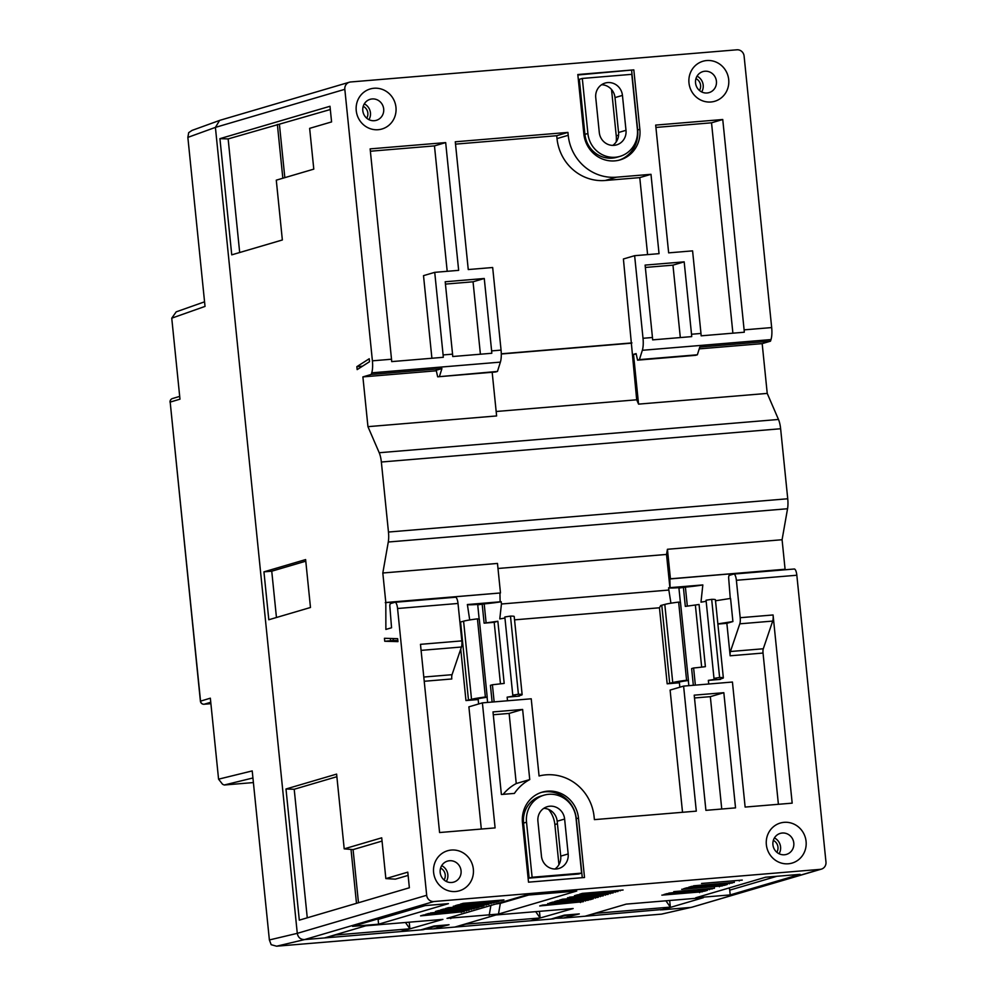 <?xml version="1.0" encoding="UTF-8"?>
<svg xmlns="http://www.w3.org/2000/svg" width="996" height="996" viewBox="0 0 996 996"><rect width="100%" height="100%" fill="white"/><g stroke="black" fill="none" stroke-linecap="round" stroke-linejoin="round"><path stroke-width="1.49" d="M204.018 704.247A3.424 1.021 -94.8 0 0 204.093 704.247L210.903 703.674L204.155 704.234A3.424 3.262 -106.7 0 1 200.545 701.109L170.179 402.098L179.977 399.172L171.748 318.172L205.027 306.407L187.858 137.386L188.692 132.655L192.041 130.401L220.004 120.279L349.409 82.207A6.848 6.524 73.6 0 0 344.828 89.316L372.404 360.826A13.683 4.059 -94.8 0 1 371.732 372.84L500.39 362.121L497.452 371.433L495.622 371.981L437.667 376.812L497.452 371.433M269.381 939.95L297.281 933.352C298.09 937.448 300.493 939.527 304.49 939.602L276.614 946.2L271.186 944.706L269.381 939.95L252.212 770.916L218.572 779.171L210.343 698.184L200.408 701.184L170.179 402.098A3.424 3.262 -106.7 0 1 172.457 398.549A3.424 3.424 0 0 0 170.03 402.172L170.191 402.21M218.572 779.171L222.569 784.275L224.262 784.997L252.922 777.976M187.858 137.386L215.41 127.388L219.63 120.404M204.554 301.825L176.205 311.848L171.748 318.172M224.212 785.01L253.395 782.57L224.212 785.01M385.265 602.667L500.478 592.956L497.477 563.437L382.813 572.999L385.813 602.505L385.875 629.435L391.553 627.766L389.785 605.444L390.195 603.676L394.889 602.294A6.848 2.029 -94.8 0 1 395.014 602.269A6.848 2.029 -94.8 0 1 397.566 608.506L426.686 895.28A6.848 6.524 73.6 0 0 433.895 901.529L820.144 869.359A6.848 6.524 73.6 0 0 825.97 862.013L796.837 575.24A6.848 2.029 85.2 0 0 794.285 569.002A6.848 2.029 85.2 0 0 794.161 569.027L733.952 574.045M382.813 572.999L388.278 542.011A13.683 4.059 -94.8 0 0 388.465 532.038L381.356 462.02A13.683 4.059 -94.8 0 0 379.215 452.732L367.947 426.662L496.618 415.942L492.173 372.267M437.667 376.812L436.186 370.251L441.938 368.557L371.222 374.446L362.893 376.899L367.947 426.662M371.222 374.446L371.732 372.84M356.854 366.653L369.23 358.759L369.528 361.71L357.153 369.616L356.854 366.653L362.519 366.179M285.989 788.994L299.31 920.155L409.368 887.772L407.787 872.147L385.85 878.597L381.717 837.823L344.205 848.853L336.611 774.104L285.989 788.994L294.206 789.255L336.872 776.706M282.354 239.974L276.278 180.164L313.79 169.133L309.644 128.359L331.581 121.91L329.987 106.273L219.929 138.656L231.744 254.852L282.354 239.974M310.478 607.485L305.623 559.578L263.94 571.841L268.808 619.749L310.478 607.485M384.742 641.262L397.964 641.623L397.665 638.673L384.444 638.299L384.742 641.262L390.606 640.764L390.37 638.473M692.245 907.119L661.568 914.129L690.738 907.431L662.191 909.809L703.375 897.682L626.21 904.119L585.025 916.233L563.574 918.026L574.032 914.764L565.566 915.473L553.415 918.872L433.335 928.87L443.805 925.62L435.339 926.317L423.188 929.716L304.49 939.602L433.895 901.529M691.61 907.294L820.144 869.359M636.145 354.128L633.506 354.352L636.095 353.592L637.577 360.154L639.407 359.618L642.345 350.293L771.004 339.574A13.683 4.059 85.2 0 0 771.676 327.572L744.099 56.05A6.848 6.524 73.6 0 0 736.903 49.8L350.642 81.971A6.848 6.524 73.6 0 0 349.409 82.207M771.004 339.574L770.493 341.18L699.79 347.069L697.362 354.788L695.532 355.323L637.577 360.154M388.278 542.011L787.55 508.744A13.683 4.059 85.2 0 0 787.736 498.772L780.627 428.753A13.683 4.059 85.2 0 0 778.486 419.465L767.231 393.408L762.177 343.632L770.493 341.18M787.55 508.744L782.084 539.732L667.432 549.282L666.523 554.436L497.988 568.479M706.152 601.26A19.161 1.121 174.2 0 1 700.985 602.144L702.827 584.926L670.071 587.652L669.872 578.962L785.085 569.251L782.084 539.732M276.614 946.2L661.568 914.129M423.126 929.218L433.335 928.87M553.365 918.374L563.574 918.026M662.166 909.51L585.025 916.233M730.267 598.484L728.599 577.219L729.022 575.439L733.703 574.07A6.848 2.029 -94.8 0 1 733.828 574.045A6.848 2.029 -94.8 0 1 736.38 580.282L740.19 617.707A6.848 2.029 -94.8 0 1 739.804 623.82L772.697 621.081L763.297 648.77A4.793 1.419 -94.8 0 0 763.036 653.052L778.399 804.307M772.697 621.081A6.848 2.029 85.2 0 0 773.07 614.968L792.181 803.15L745.133 807.071L732.433 682.036L683.605 686.107L696.304 811.142L594.4 819.633L594.102 816.745A45.841 43.7 73.6 0 0 539.073 775.984L531.229 698.794L482.4 702.865L495.099 827.9L439.585 832.532L420.474 644.337L461.82 640.889L458.011 603.464A6.848 2.029 85.2 0 0 455.458 597.226A6.848 2.029 85.2 0 0 455.346 597.251L395.138 602.269M788.334 863.781A20.866 19.895 -106.4 0 1 767.966 834.125A20.866 19.895 -106.4 0 1 802.365 831.262A20.866 19.895 -106.4 0 1 788.334 863.781M455.583 891.507A20.866 19.895 -106.4 0 1 435.227 861.839A20.866 19.895 -106.4 0 1 469.626 858.975A20.866 19.895 -106.4 0 1 455.583 891.507M522.477 822.708A29.419 28.05 -106.4 0 1 542.173 792.156A29.419 28.05 -106.4 0 1 578.477 818.04L584.515 877.501L528.515 882.17L522.477 822.708M529.748 779.569A45.841 43.7 73.6 0 0 514.409 793.401L501.386 794.484L492.995 711.916L522.626 709.451L529.748 779.569L516.252 783.541A45.841 43.7 -106.4 0 0 503.167 794.335M694.212 695.158L723.831 692.693L735.534 807.868L705.903 810.346L694.212 695.158M499.93 593.118L500.129 601.808L467.373 604.535L469.714 619.96M500.478 592.956L385.813 602.505M500.39 362.121A13.683 4.059 85.2 0 0 501.063 350.106L492.671 267.513L468.257 269.555L455.284 141.793L567.932 132.406L568.218 135.294A45.841 43.7 73.6 0 0 616.474 177.188L650.986 174.312L659.041 253.656L634.626 255.686L623.409 258.985L636.693 399.794L638.561 404.127L767.231 393.408M636.693 399.794L496.157 411.497M362.893 376.899L436.236 370.786M439.51 376.264L441.938 368.557M491.8 353.269A13.683 4.059 -94.8 0 0 491.626 350.903L484.268 278.494L445.2 281.756L452.558 354.153A13.683 4.059 85.2 0 1 452.732 356.518L491.8 353.269M443.295 357.303A13.683 4.059 -94.8 0 0 443.108 354.937L434.729 272.344L458.658 270.352L445.673 142.59L370.139 148.877L391.515 359.232A13.683 4.059 85.2 0 1 391.689 361.61L443.295 357.303M634.626 255.686L643.018 338.291A13.683 4.059 -94.8 0 1 642.345 350.293M652.455 337.495L645.109 265.098L684.177 261.848L691.523 334.245A13.683 4.059 -94.8 0 1 691.71 336.611L652.641 339.873A13.683 4.059 85.2 0 0 652.455 337.495L643.018 338.291M700.972 333.461L692.581 250.868L668.652 252.86L655.679 125.098L722.747 119.508L744.112 329.863A13.683 4.059 -94.8 0 1 744.286 332.228L701.147 335.826A13.683 4.059 85.2 0 0 700.972 333.461L691.523 334.245M639.855 129.331A29.419 28.05 -106.4 0 1 620.159 159.883A29.419 28.05 -106.4 0 1 583.855 133.999L577.817 74.526L633.817 69.869L639.855 129.331L637.664 129.966A29.419 28.05 -106.4 0 1 619.051 160.182M378.206 129.704A20.866 19.895 -106.4 0 1 357.85 100.048A20.866 19.895 -106.4 0 1 392.25 97.185A20.866 19.895 -106.4 0 1 378.206 129.704M710.945 101.99A20.866 19.895 -106.4 0 1 690.589 72.335A20.866 19.895 -106.4 0 1 724.988 69.471A20.866 19.895 -106.4 0 1 710.945 101.99M307.266 917.814L294.206 789.255M344.205 848.853L353.082 849.6L358.473 902.75M382.041 841.072L353.082 849.6M385.85 878.597L395.387 879.144L408.111 875.397M239.687 252.523L228.146 138.917L330.323 109.523M219.929 138.656L228.146 138.917M276.452 617.495L271.746 571.194L305.784 561.184M263.94 571.841L271.746 571.194M393.084 638.548L393.283 640.416L397.852 640.54M393.283 640.416L390.606 640.764M639.407 359.618L697.362 354.788M762.177 343.632L699.217 348.874M633.506 354.352L638.561 404.127M785.085 569.251L670.433 578.801L667.432 549.282M324.572 937.933L365.756 925.807L442.909 919.383L401.699 931.21M400.255 931.634L409.891 928.795L335.652 934.983L326.003 937.51M435.7 928.172L449.047 924.749L434.069 926.006L420.773 929.915M531.926 920.354L573.148 908.539L495.983 914.963L454.799 927.077M565.927 917.316L579.286 913.905L564.309 915.15L551.012 919.071M576.746 891.034L525.303 895.317L447.03 918.349L498.473 914.067L576.746 891.034M714.468 888.245L673.769 891.632L714.468 888.245L714.406 887.623M712.476 888.83L668.802 893.101L712.476 888.83M666.822 893.686L663.846 894.557L704.546 891.171L707.521 890.287L666.822 893.686M661.854 895.143L702.553 891.756L661.854 895.143M734.313 882.406L693.614 885.793L734.313 882.406L734.251 881.784M691.635 886.378L688.647 887.262L732.321 882.991L691.635 886.378M686.667 887.847L683.692 888.718L724.391 885.332L727.366 884.448L686.667 887.847M681.7 889.303L722.399 885.917L681.7 889.303M552.618 902.152L549.643 903.023L590.342 899.637L593.317 898.753L552.618 902.152M547.663 903.609L588.35 900.222L547.663 903.609M542.696 905.065L539.72 905.949L583.395 901.679L542.696 905.065M701.558 883.464L742.257 880.078L701.558 883.464M569.488 897.184L613.163 892.914L569.488 897.184M567.508 897.77L608.207 894.383L567.508 897.77M562.541 899.226L559.565 900.11L603.24 895.84L562.541 899.226M557.586 900.683L554.61 901.567L598.285 897.296L557.586 900.683M423.537 914.988L420.561 915.872L464.236 911.601L423.537 914.988M582.386 893.387L579.411 894.271L623.085 890.001L582.386 893.387M577.431 894.844L574.455 895.728L618.13 891.457L577.431 894.844M443.382 909.149L440.406 910.033L481.105 906.646L484.081 905.762L443.382 909.149M438.427 910.618L435.439 911.489L476.138 908.103L479.113 907.219L438.427 910.618M474.158 908.688L430.484 912.946L474.158 908.688M428.492 913.531L425.516 914.415L469.191 910.145L428.492 913.531M463.227 903.322L460.252 904.194L500.951 900.807L503.926 899.923L463.227 903.322M458.272 904.779L455.297 905.65L495.983 902.264L498.971 901.38L458.272 904.779M453.305 906.236L494.004 902.849L453.305 906.236M448.349 907.692L445.374 908.576L489.036 904.306L448.349 907.692M765.563 877.227L695.706 897.782L730.205 894.906L800.074 874.351L765.563 877.227M422.404 905.812L352.547 926.367L378.592 924.201L448.449 903.646L422.404 905.812M660.722 909.933L670.345 907.107L596.118 913.282L586.457 915.81M530.495 920.777L540.118 917.951L465.891 924.139L456.23 926.666M763.297 648.77L730.417 651.509A4.793 1.419 85.2 0 0 730.155 655.791L726.856 623.322L732.907 621.541L730.566 598.434L715.514 600.775M730.417 651.509L739.804 623.82M682.521 812.288L670.109 690.066L683.605 686.107M481.317 829.046L468.892 706.836L482.4 702.865M461.82 640.889A6.848 2.029 85.2 0 1 461.447 647.014L452.047 674.69A4.793 1.419 -94.8 0 0 451.786 678.973L424.221 681.276M782.246 833.03A10.944 10.433 -106.4 0 1 786.429 854.406A10.944 10.433 -106.4 0 1 773.083 845.816A10.944 10.433 -106.4 0 1 782.246 833.03M449.495 860.743A10.944 10.433 -106.4 0 1 453.69 882.12A10.944 10.433 -106.4 0 1 440.344 873.542A10.944 10.433 -106.4 0 1 449.495 860.743M582.287 877.688L576.298 818.687A29.419 28.05 73.6 0 0 541.089 792.492M493.281 714.742L509.13 713.422L522.626 709.451M509.13 713.422L516.252 783.541M694.498 697.972L710.335 696.652L723.831 692.693M710.335 696.652L721.751 809.026M478.167 699.553A19.161 1.121 -5.8 0 1 476.972 699.292A19.161 1.121 -5.8 0 1 487.218 697.25L485.376 697.001A25.996 1.519 174.2 0 0 471.531 699.341L465.966 700.562L478.167 699.553L478.628 703.973M459.915 622.201L463.588 621.193A25.996 1.519 -5.8 0 1 477.433 618.852L479.275 619.101L487.218 697.25M479.163 619.089L477.682 604.435A19.161 1.121 174.2 0 1 467.373 604.535M487.629 702.429L487.106 697.262M500.129 601.808L501.225 601.758A19.161 1.121 174.2 0 1 484.193 603.887L477.719 604.846M504.947 618.018A19.161 1.121 174.2 0 1 499.78 618.902L501.449 603.999L668.851 590.055L670.931 603.203M670.071 587.652L668.627 587.814L668.851 590.055M669.897 587.702L666.523 554.436M501.449 603.999L501.225 601.758M501.299 354.003L630.941 343.209M445.436 284.097L473.05 281.793L484.268 278.494M473.05 281.793L480.408 354.215M431.903 358.261L423.512 275.643L434.729 272.344M370.375 151.23L434.468 145.889L445.673 142.59M434.468 145.889L447.204 271.298M455.521 144.134L556.714 135.705L567.932 132.406M556.714 135.705L557.013 138.593A45.841 43.7 -106.4 0 0 605.257 180.488L639.768 177.612L650.986 174.312M639.768 177.612L647.599 254.615M645.346 267.438L672.96 265.148L684.177 261.848M672.96 265.148L680.318 337.557M655.916 127.438L711.53 122.807L722.747 119.508M711.53 122.807L732.894 333.187M577.854 74.986L633.817 69.869M631.626 70.504L637.664 129.966M372.118 98.953A10.944 10.433 -106.4 0 1 376.314 120.329A10.944 10.433 -106.4 0 1 362.967 111.739A10.944 10.433 -106.4 0 1 372.118 98.953M704.857 71.239A10.944 10.433 -106.4 0 1 709.052 92.616A10.944 10.433 -106.4 0 1 695.706 84.025A10.944 10.433 -106.4 0 1 704.857 71.239M356.493 903.335L351.028 849.526M282.839 178.234L277.374 124.438M279.428 124.5L284.831 177.649M699.068 604.485L685.323 606.402L699.068 604.485L705.392 666.66A19.161 1.121 174.2 0 1 693.614 667.992L695.357 685.124M678.936 588.088L685.397 587.13L687.302 605.817M685.397 587.13A19.161 1.121 174.2 0 0 702.827 584.926M713.983 678.363L706.052 600.215L711.679 599.343A25.996 1.519 -5.8 0 1 715.414 599.741L723.345 677.89A25.996 1.519 174.2 0 0 719.61 677.492L713.983 678.363A19.161 1.121 -5.8 0 1 716.298 678.65A19.161 1.121 -5.8 0 1 708.355 680.38L720.569 679.359L719.112 679.397L722.225 678.463A25.996 1.519 174.2 0 0 723.345 677.89M708.729 684.003L708.355 680.38M717.879 624.069L726.856 623.322M732.907 621.541L717.867 623.882M668.627 587.814A19.161 1.121 174.2 0 0 678.886 587.665L680.38 602.319M612.714 145.404A14.031 13.371 73.6 0 0 618.553 132.505L615.005 97.596A14.031 13.371 73.6 0 0 601.584 84.735M616.188 141.955A27.029 25.759 73.6 0 0 616.238 135.792L611.532 89.516M409.219 922.196L409.891 928.795L405.472 922.508M554.884 869.035A14.031 13.371 73.6 0 0 560.723 856.137L557.175 821.227A14.031 13.371 73.6 0 0 543.754 808.366M498.473 914.067L500.353 903.36L528.615 895.043M548.547 809.387A27.029 25.759 73.6 0 1 554.859 824.514L558.943 864.653M490.904 905.439L489.148 915.424M500.353 903.36L495.597 904.057M450.74 918.623L450.989 917.179M709.501 889.702L709.438 889.079M704.546 891.171L704.471 890.548M699.578 892.628L699.516 892.005M729.346 883.863L729.284 883.24M724.391 885.332L724.329 884.709M719.423 886.789L719.361 886.166M590.342 899.637L590.279 899.015M585.374 901.094L585.312 900.471M580.419 902.55L580.357 901.928M739.269 880.95L739.206 880.327M610.187 893.798L610.125 893.175M605.232 895.255L605.157 894.632M600.264 896.711L600.202 896.089M595.297 898.168L595.235 897.545M461.26 912.485L461.198 911.85M620.11 890.872L620.047 890.25M615.155 892.329L615.092 891.706M481.105 906.646L481.043 906.024M476.138 908.103L476.076 907.481M471.183 909.56L471.12 908.937M466.215 911.016L466.153 910.394M500.951 900.807L500.888 900.185M495.983 902.264L495.921 901.641M491.028 903.721L490.966 903.098M486.06 905.177L485.998 904.555M728.985 887.996A4.793 4.569 73.6 0 1 729.732 890.15L730.205 894.906M378.019 918.872A4.793 4.569 73.6 0 1 378.107 919.445L378.592 924.201M669.673 900.496L670.345 907.107L665.926 900.807M539.446 911.34L540.118 917.951L535.699 911.651M693.614 667.992L691.635 668.577L693.341 685.285M701.67 667.133L695.42 605.556M685.323 606.402L683.43 587.702M688.846 685.671L688.323 680.505M679.384 682.783A19.161 1.121 -5.8 0 1 678.176 682.521A19.161 1.121 -5.8 0 1 688.423 680.492L686.58 680.243A25.996 1.519 174.2 0 0 672.736 682.584L667.171 683.804L679.384 682.783L679.832 687.215M514.546 619.848L659.452 607.784L660.746 605.493L664.805 604.435A25.996 1.519 -5.8 0 1 678.637 602.094L680.48 602.343L688.423 680.492M507.512 700.773L507.151 697.138L519.352 696.117L517.995 696.104L521.02 695.22A25.996 1.519 174.2 0 0 522.141 694.648A25.996 1.519 174.2 0 0 518.406 694.249L512.778 695.121L504.835 616.972L510.475 616.101L518.406 694.249M492.124 702.056L490.43 685.335L492.41 684.762L494.141 701.881M482.213 604.472L484.118 623.16L494.203 622.313L500.465 683.891M494.203 622.313L497.863 621.243L504.188 683.418L492.41 684.762M497.863 621.243L484.118 623.16M484.193 603.887L486.085 622.575M512.778 695.121A19.161 1.121 -5.8 0 1 515.094 695.42A19.161 1.121 -5.8 0 1 507.151 697.138M779.071 853.746A10.944 10.433 73.6 0 0 774.427 837.947M446.333 881.46A10.944 10.433 73.6 0 0 441.689 865.661M543.928 795.194A25.996 24.788 73.6 0 1 576.012 818.077L581.602 873.131L578.626 874.002L529.137 878.123L523.547 823.082A25.996 24.788 -106.4 0 1 540.953 796.078L543.928 795.194A25.996 24.788 73.6 0 0 526.523 822.21L532.113 877.252L529.137 878.123M485.376 697.001L477.433 618.852M631.937 342.91L501.287 353.804M617.01 157.244A25.996 24.788 -106.4 0 1 584.926 134.36L579.336 79.319L582.311 78.447L631.8 74.327L637.39 129.368A25.996 24.788 73.6 0 1 619.985 156.372L617.01 157.244M368.943 119.669A10.944 10.433 73.6 0 0 364.299 103.87M701.694 91.943A10.944 10.433 73.6 0 0 697.038 76.157M711.679 599.343L719.61 677.492M625.998 130.314L622.45 95.404A14.031 13.371 -106.4 0 0 605.145 83.054A14.031 13.371 -106.4 0 0 595.745 97.62L599.293 132.543A14.031 13.371 -106.4 0 0 616.599 144.881A14.031 13.371 -106.4 0 0 625.998 130.314L618.553 132.505M537.915 821.252L541.463 856.174A14.031 13.371 -106.4 0 0 558.768 868.512A14.031 13.371 -106.4 0 0 568.168 853.946L564.62 819.036A14.031 13.371 -106.4 0 0 547.314 806.685A14.031 13.371 -106.4 0 0 537.915 821.252M686.58 680.243L678.637 602.094M510.475 616.101A25.996 1.519 -5.8 0 1 514.21 616.499L522.141 694.648M773.344 840.4A8.205 7.831 -106.4 0 1 776.83 852.265M440.606 868.114A8.205 7.831 -106.4 0 1 444.091 879.991M581.602 873.131L532.113 877.252M582.311 78.447L587.901 133.489A25.996 24.788 73.6 0 0 619.985 156.372M363.216 106.323A8.205 7.831 -106.4 0 1 366.715 118.188M695.955 78.609A8.205 7.831 -106.4 0 1 699.453 90.474M200.408 701.184A3.424 3.424 0 0 0 204.093 704.247A3.424 1.021 -94.8 0 0 204.155 704.234L210.766 702.255M215.41 127.388L297.281 933.352L426.686 895.28M215.422 127.388L344.828 89.316M773.07 614.968L740.19 617.707M397.566 608.506L458.011 603.464M736.38 580.282L796.837 575.24M787.736 498.772L388.465 532.038M381.356 462.02L780.627 428.753M778.486 419.465L379.215 452.732M501.063 350.106L491.626 350.903M452.558 354.153L443.108 354.937M391.515 359.232L372.404 360.826M771.676 327.572L744.112 329.863M421.084 650.376L461.447 647.014M576.298 818.687L578.477 818.04M460.737 649.093L465.966 700.562M468.506 700.225L460.575 622.077M568.218 135.294L557.013 138.593M605.257 180.488L616.474 177.188M730.155 655.791L763.036 653.052M618.578 135.107L616.238 135.792M554.859 824.514L557.436 823.754M729.732 890.15L776.843 876.293M378.107 919.445L425.217 905.588M659.452 607.784L667.171 683.804M452.047 674.69L423.786 677.043M463.588 621.193L471.531 699.341M615.005 97.596L622.45 95.404M568.168 853.946L560.723 856.137M557.175 821.227L564.62 819.036M669.723 683.468L661.78 605.319M523.547 823.082L526.523 822.21M587.901 133.489L584.926 134.36M664.805 604.435L672.736 682.584M172.457 398.549L179.691 396.383M395.014 602.269L455.458 597.226M821.389 869.122L691.983 907.194M733.828 574.045L794.285 569.002"/></g></svg>
